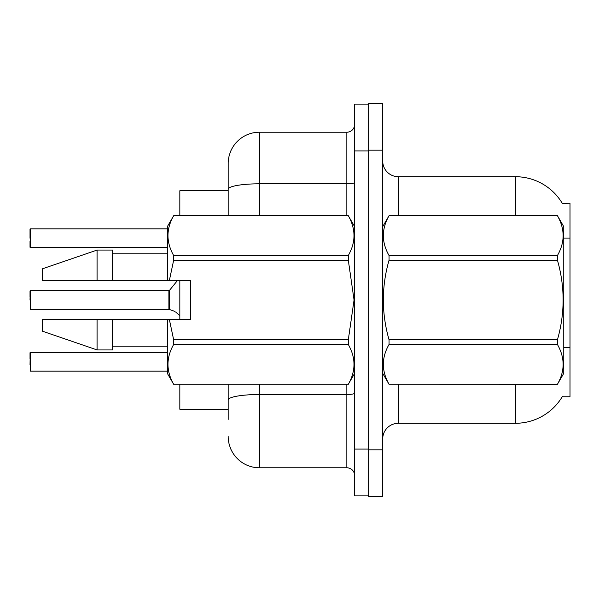 <?xml version="1.0" encoding="UTF-8"?>
<svg xmlns="http://www.w3.org/2000/svg" width="600" height="600" viewBox="0 0 600 600"><rect width="100%" height="100%" fill="white"/><g stroke="black" fill="none" stroke-linecap="round" stroke-linejoin="round"><path stroke-width="0.9" d="M562.335 203.43A54.623 54.623 0 0 0 515.377 176.708A54.623 54.623 0 0 1 562.335 203.43L570 203.235L570 396.765L562.222 396.765L562.5 396.3A54.623 54.623 0 0 1 515.377 423.293A54.623 54.623 0 0 0 562.222 396.765M228.21 190.755L179.828 190.755L179.828 215.722M179.828 319.507L179.828 280.493M228.21 409.245L179.828 409.245L179.828 384.278M382.718 438.9A15.607 15.607 0 0 1 398.325 423.293L515.377 423.293L515.377 384.278M368.67 449.827L368.67 496.65L382.718 496.65L382.718 449.827L368.67 449.827M382.718 150.172L382.718 103.35L368.67 103.35L368.67 150.172L382.718 150.172L382.718 449.827M515.377 215.722L515.377 176.708A54.623 54.623 0 0 1 562.222 203.235A54.623 54.623 0 0 0 515.377 176.708L398.325 176.708A15.607 15.607 0 0 1 382.718 161.1A15.607 15.607 0 0 0 398.325 176.708L398.325 215.722M228.21 419.393L228.21 384.278M354.623 449.048L354.623 495.87L368.67 495.87L368.67 104.13L354.623 104.13L354.623 449.048L368.67 449.048M259.425 384.278L259.425 467.775L346.822 467.775L346.822 384.278M228.21 215.722L228.21 163.44A31.215 31.215 0 0 1 259.425 132.225L346.822 132.225A7.8 7.8 0 0 0 354.623 124.425M259.425 132.225L259.425 183.81A31.215 5.423 180 0 0 228.21 189.233L228.21 163.44M228.21 405.345L228.21 399.93A31.215 5.423 180 0 1 259.425 394.507L346.822 394.507A7.8 1.357 0 0 0 354.623 393.15M354.623 475.575A7.8 7.8 0 0 0 346.822 467.775M259.425 467.775A31.215 31.215 0 0 1 228.21 436.56M30 364.92L30.315 352.44L30.315 371.16L167.34 371.16M30 352.755L30 358.68M169.515 309.54L174.195 311.16L169.515 309.54L169.507 290.347L168.9 290.632L168.915 309.345A0.78 0.78 180 0 1 169.028 309.353A0.78 0.78 -0 0 0 168.915 309.345L168.9 300M30 300L30.315 290.632L30.315 309.353L168.9 309.353M30 290.947L30 296.88M175.62 312L179.828 315.63M30.315 228.84L167.34 228.84L30.315 228.84L30.315 247.56L30.315 228.84M30 241.32L30 247.245L30 241.32M30 238.2L30 229.155M382.718 226.65L389.025 215.722L557.452 215.722L563.76 226.65L563.76 373.35L557.452 384.232C565.005 371.048 565.005 357.803 557.452 344.505L389.025 344.505C381.465 357.697 381.465 370.935 389.025 384.232L557.452 384.278M557.452 215.722L389.025 215.767C381.465 228.952 381.465 242.197 389.025 255.495L389.025 260.272C381.465 286.695 381.465 313.178 389.025 339.728L389.025 344.505M389.025 255.495L557.452 255.495C565.005 242.303 565.005 229.065 557.452 215.767M557.452 255.495L557.452 260.272L389.025 260.272M389.025 339.728L557.452 339.728C565.005 313.178 565.005 286.695 557.452 260.272M557.452 339.728L557.452 344.505M382.718 373.35L389.025 384.278M389.025 384.232L557.452 384.232M169.358 280.493L190.755 280.493L190.755 319.507L169.358 319.507L173.648 339.728L348.315 339.728L354.06 300L348.315 260.272L173.648 260.272L169.358 280.493L167.34 280.493L167.34 226.65L173.648 215.767C166.095 228.952 166.095 242.197 173.648 255.495L173.648 260.272M348.315 339.728L348.315 344.505L173.648 344.505C166.095 357.697 166.095 370.935 173.648 384.232L348.315 384.232C355.875 371.048 355.875 357.803 348.315 344.505M169.358 319.507L167.34 319.507L167.34 373.35L173.648 384.278M173.648 339.728L173.648 344.505M97.11 319.507L42.487 319.507L42.487 331.215L97.11 349.942L112.718 349.942L112.718 319.507L97.11 319.507L97.11 349.942M42.487 319.507L63.127 319.507M167.34 319.507L112.718 319.507M173.648 384.232L348.315 384.232M173.648 215.722L348.315 215.722L173.648 215.767M173.648 255.495L348.315 255.495L348.315 260.272M348.315 255.495C355.875 242.303 355.875 229.065 348.315 215.767M97.11 280.493L97.11 250.058L42.487 268.785L42.487 280.493L167.34 280.493M97.11 250.058L112.718 250.058L112.718 280.493M174.195 311.16L174.907 311.483M570 347.31L563.76 347.31M570 238.058L563.76 238.058M398.325 384.278L398.325 423.293M383.025 226.118A15.607 2.708 -0 0 1 382.718 225.585M354.623 150.953L368.67 150.953M259.425 215.722L259.425 183.81L346.822 183.81L346.822 132.225M346.822 215.722L346.822 183.81A7.8 1.357 0 0 0 354.623 182.46M30.315 352.44L167.34 352.44M30.315 290.632L168.9 290.632M169.507 290.347L177.488 280.493M30.315 247.56L167.34 247.56M354.623 373.35L348.315 384.278M112.718 346.822L167.34 346.822M354.623 226.65L348.315 215.722M112.718 253.178L167.34 253.178"/></g></svg>

